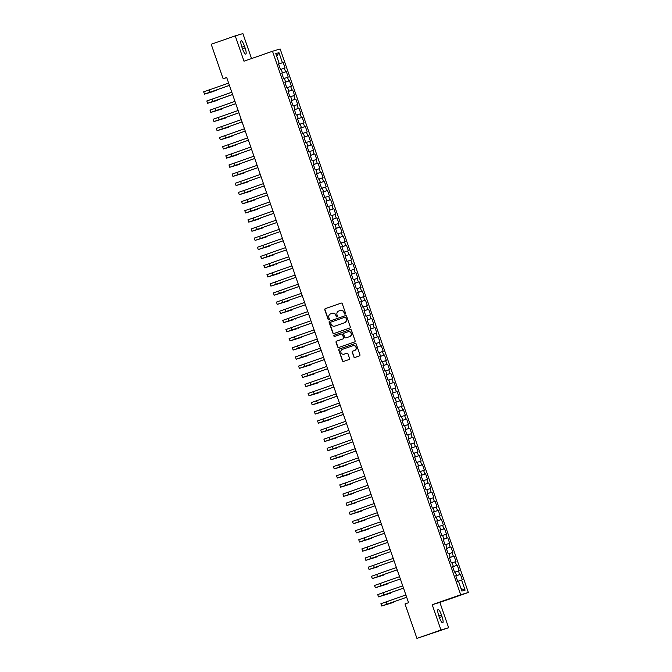 <?xml version="1.0" encoding="UTF-8"?>
<svg xmlns="http://www.w3.org/2000/svg" width="672" height="672" viewBox="0 0 672 672"><rect width="100%" height="100%" fill="white"/><g stroke="black" fill="none" stroke-linecap="round" stroke-linejoin="round"><path stroke-width="1.01" d="M345.181 314.084A0.664 0.647 -106.6 0 0 345.568 313.244L342.266 303.71A0.949 0.924 -106.6 0 0 341.082 303.122L325.357 308.608A0.949 0.924 -106.6 0 0 324.794 309.809L328.096 319.343A0.664 0.647 -106.6 0 0 328.919 319.763A0.664 0.647 -106.6 0 0 329.314 318.914L328.885 317.688A3.041 2.965 -106.6 0 1 330.691 313.841L332.002 313.379A3.041 2.965 -106.6 0 1 335.79 315.277L336.218 316.512A0.664 0.647 -106.6 0 0 337.05 316.924A0.664 0.647 -106.6 0 0 337.445 316.084L337.016 314.849A3.041 2.965 -106.6 0 1 338.822 311.002L340.133 310.548A3.041 2.965 -106.6 0 1 343.921 312.438L344.35 313.673A0.664 0.647 -106.6 0 0 345.181 314.084M353.774 356.866A0.949 0.924 -106.6 0 0 354.959 357.462L359.369 355.925A0.949 0.924 -106.6 0 0 359.932 354.724L356.269 344.131A0.949 0.924 -106.6 0 0 355.085 343.543L339.352 349.028A0.949 0.924 -106.6 0 0 338.789 350.23L342.451 360.814A0.949 0.924 -106.6 0 0 343.636 361.41L348.97 359.554A0.949 0.924 -106.6 0 0 349.532 358.344L347.962 353.816A0.949 0.924 -106.6 0 0 346.777 353.228L344.14 354.144A2.537 2.478 -106.6 0 0 344.341 354.085L344.14 354.144A2.537 2.478 -106.6 0 1 340.948 352.506A2.537 2.478 -106.6 0 1 342.476 349.348L352.834 345.736A2.537 2.478 -106.6 0 1 356.017 347.374A2.537 2.478 -106.6 0 1 354.488 350.532L352.766 351.137A0.949 0.924 -106.6 0 0 352.204 352.338L353.976 356.807A0.949 0.924 -106.6 0 0 355.034 357.437M440.975 630.017L448.636 627.732L439.866 602.414L432.205 604.691L440.975 630.017L416.934 638.4L405.006 603.943L408.568 602.7L226.691 77.482L223.129 78.725L226.75 77.65M432.205 604.691L460.698 594.754L272.496 51.257L280.157 48.98L468.359 592.477L460.698 594.754M251.546 58.565L242.894 33.6L235.242 35.876L244.003 61.194L272.496 51.257M235.242 35.876L211.201 44.268L223.129 78.725M349.709 328.02A0.949 0.924 -106.6 0 0 350.272 326.819L346.601 316.226A0.949 0.924 -106.6 0 0 345.416 315.638L329.692 321.124A0.949 0.924 -106.6 0 0 329.129 322.325L332.791 332.917A0.949 0.924 -106.6 0 0 333.976 333.505L349.709 328.02M351.439 330.179L355.102 340.771A0.949 0.924 -106.6 0 1 354.539 341.972L338.806 347.458A0.949 0.924 -106.6 0 1 337.621 346.87L336.05 342.334A0.949 0.924 -106.6 0 1 336.613 341.132L342.997 338.906A0.949 0.924 -106.6 0 0 343.56 337.705L342.518 334.698A0.949 0.924 -106.6 0 0 341.334 334.11L334.69 336.428A0.664 0.647 -106.6 0 1 333.858 335.992A0.664 0.647 -106.6 0 1 334.261 335.168L350.255 329.591A0.949 0.924 -106.6 0 1 351.439 330.179M278.594 64.092L283.181 62.496L282.45 62.714L278.964 52.66L275.78 53.609L279.258 63.664L278.527 63.882L280.426 69.367L281.156 69.149L282.425 72.803L281.686 73.021L283.592 78.506L284.323 78.288L285.592 81.942L284.852 82.16L286.751 87.646L287.49 87.427L288.758 91.081L288.019 91.3L289.918 96.785L290.657 96.566L291.917 100.229L291.186 100.447L293.084 105.932L293.815 105.714L295.084 109.368L294.353 109.586L296.251 115.072L296.982 114.853L298.25 118.507L297.52 118.726L299.418 124.211L300.149 123.992L301.417 127.646L300.678 127.865L302.576 133.35L303.316 133.132L304.584 136.786L303.845 137.004L305.743 142.489L306.482 142.271L307.742 145.925L307.012 146.143L308.91 151.628L309.649 151.41L310.909 155.072L310.178 155.291L312.077 160.768L312.808 160.549L314.076 164.212L313.345 164.43L315.244 169.915L315.974 169.697L317.243 173.351L316.504 173.569L318.402 179.054L319.141 178.836L320.41 182.49L319.67 182.708L321.569 188.194L322.308 187.975L323.568 191.629L322.837 191.848L324.736 197.333L325.475 197.114L326.735 200.768L326.004 200.987L327.902 206.472L328.633 206.254L329.902 209.916L329.171 210.134L331.069 215.611L331.8 215.393L333.068 219.055L332.329 219.274L334.228 224.759L334.967 224.54L336.235 228.194L335.496 228.413L337.394 233.898L338.134 233.68L339.402 237.334L338.663 237.552L340.561 243.037L341.3 242.819L342.56 246.473L341.83 246.691L343.728 252.176L344.459 251.958L345.727 255.612L344.996 255.83L346.895 261.316L347.626 261.097L348.894 264.751L348.155 264.97L350.062 270.455L350.792 270.236L352.061 273.899L351.322 274.117L353.22 279.602L353.959 279.384L355.228 283.038L354.488 283.256L356.387 288.742L357.126 288.523L358.386 292.177L357.655 292.396L359.554 297.881L360.284 297.662L361.553 301.316L360.822 301.535L362.72 307.02L363.451 306.802L364.72 310.456L363.98 310.674L365.887 316.159L366.618 315.941L367.886 319.595L367.147 319.813L369.046 325.298L369.785 325.08L371.053 328.742L370.314 328.961L372.212 334.446L372.952 334.219L374.212 337.882L373.481 338.1L375.379 343.585L376.11 343.367L377.378 347.021L376.648 347.239L378.546 352.724L379.277 352.506L380.545 356.16L379.814 356.378L381.713 361.864L382.444 361.645L383.712 365.299L382.973 365.518L384.871 371.003L385.61 370.784L386.879 374.438L386.14 374.657L388.038 380.142L388.777 379.924L390.037 383.586L389.306 383.804L391.205 389.281L391.944 389.063L393.204 392.725L392.473 392.944L394.372 398.429L395.102 398.21L396.371 401.864L395.64 402.083L397.538 407.568L398.269 407.35L399.538 411.004L398.798 411.222L400.697 416.707L401.436 416.489L402.704 420.143L401.965 420.361L403.864 425.846L404.603 425.628L405.863 429.282L405.132 429.5L407.03 434.986L407.77 434.767L409.03 438.421L408.299 438.648L410.197 444.125L410.928 443.906L412.196 447.569L411.466 447.787L413.364 453.272L414.095 453.054L415.363 456.708L414.624 456.926L416.531 462.412L417.262 462.193L418.53 465.847L417.791 466.066L419.689 471.551L420.428 471.332L421.697 474.986L420.958 475.205L422.856 480.69L423.595 480.472L424.855 484.126L424.124 484.344L426.023 489.829L426.754 489.611L428.022 493.265L427.291 493.483L429.19 498.968L429.92 498.75L431.189 502.412L430.45 502.631L432.356 508.116L433.087 507.898L434.356 511.552L433.616 511.77L435.515 517.255L436.254 517.037L437.522 520.691L436.783 520.909L438.682 526.394L439.421 526.176L440.681 529.83L439.95 530.048L441.848 535.534L442.579 535.315L443.848 538.969L443.117 539.188L445.015 544.673L445.746 544.454L447.014 548.108L446.284 548.327L448.182 553.812L448.913 553.594L450.181 557.256L449.442 557.474L451.34 562.951L452.08 562.733L453.348 566.395L452.609 566.614L454.507 572.099L455.246 571.88L456.506 575.534L455.776 575.753L457.674 581.238L458.413 581.02L461.891 591.074L465.083 590.125L461.026 588.571M283.181 62.496L285.079 67.981L284.348 68.2L285.608 71.854L281.744 73.172M281.761 73.24L285.608 71.854M286.348 71.635L288.246 77.12L287.515 77.339L288.775 80.993L284.903 82.312M284.928 82.379L288.775 80.993M289.514 80.774L291.413 86.26L290.674 86.478L291.942 90.14L288.07 91.451M288.095 91.518L291.942 90.14M292.681 89.922L294.58 95.399L293.84 95.617L295.109 99.28L291.236 100.59M291.262 100.657L295.109 99.28M295.84 99.061L297.738 104.546L297.007 104.765L298.276 108.419L294.403 109.729M294.428 109.796L298.276 108.419M299.006 108.2L300.905 113.686L300.174 113.904L301.434 117.558L297.57 118.868M297.587 118.936L301.434 117.558M302.173 117.34L304.072 122.825L303.341 123.043L304.601 126.697L300.728 128.016M300.754 128.083L304.601 126.697M305.34 126.479L307.238 131.964L306.499 132.182L307.768 135.836L303.895 137.155M303.92 137.222L307.768 135.836M308.507 135.618L310.405 141.103L309.666 141.322L310.934 144.984L307.062 146.294M307.087 146.362L310.934 144.984M311.665 144.766L313.564 150.242L312.833 150.461L314.101 154.123L310.229 155.434M310.254 155.501L314.101 154.123M314.832 153.905L316.73 159.39L316 159.608L317.268 163.262L313.396 164.573M313.412 164.64L317.268 163.262M317.999 163.044L319.897 168.529L319.166 168.748L320.426 172.402L316.554 173.712M316.579 173.779L320.426 172.402M321.166 172.183L323.064 177.668L322.325 177.887L323.593 181.541L319.721 182.86M319.746 182.927L323.593 181.541M324.332 181.322L326.231 186.808L325.492 187.026L326.76 190.68L322.888 191.999M322.913 192.066L326.76 190.68M327.491 190.462L329.398 195.947L328.658 196.165L329.927 199.819L326.054 201.138M326.08 201.205L329.927 199.819M330.658 199.601L332.556 205.086L331.825 205.304L333.094 208.967L329.221 210.277M329.238 210.344L333.094 208.967M333.824 208.748L335.723 214.234L334.992 214.452L336.252 218.106L332.38 219.416M332.405 219.484L336.252 218.106M336.991 217.888L338.89 223.373L338.15 223.591L339.419 227.245L335.546 228.556M335.572 228.623L339.419 227.245M340.158 227.027L342.056 232.512L341.317 232.73L342.586 236.384L338.713 237.695M338.738 237.762L342.586 236.384M343.316 236.166L345.223 241.651L344.484 241.87L345.752 245.524L341.88 246.842M341.905 246.91L345.752 245.524M346.483 245.305L348.382 250.79L347.651 251.009L348.919 254.663L345.047 255.982M345.064 256.049L348.919 254.663M349.65 254.444L351.548 259.93L350.818 260.148L352.078 263.81L348.205 265.121M348.23 265.188L352.078 263.81M352.817 263.592L354.715 269.069L353.984 269.287L355.244 272.95L351.372 274.26M351.397 274.327L355.244 272.95M355.984 272.731L357.882 278.216L357.143 278.435L358.411 282.089L354.539 283.399M354.564 283.466L358.411 282.089M359.15 281.87L361.049 287.356L360.31 287.574L361.578 291.228L357.706 292.538M357.731 292.606L361.578 291.228M362.309 291.01L364.207 296.495L363.476 296.713L364.745 300.367L360.872 301.686M360.889 301.753L364.745 300.367M365.476 300.149L367.374 305.634L366.643 305.852L367.903 309.506L364.039 310.825M364.056 310.892L367.903 309.506M368.642 309.288L370.541 314.773L369.81 314.992L371.07 318.654L367.198 319.964M367.223 320.032L371.07 318.654M371.809 318.436L373.708 323.912L372.968 324.131L374.237 327.793L370.364 329.104M370.39 329.171L374.237 327.793M374.976 327.575L376.874 333.06L376.135 333.278L377.404 336.932L373.531 338.243M373.556 338.31L377.404 336.932M378.134 336.714L380.033 342.199L379.302 342.418L380.57 346.072L376.698 347.382M376.723 347.449L380.57 346.072M381.301 345.853L383.2 351.338L382.469 351.557L383.737 355.211L379.865 356.53M379.882 356.597L383.737 355.211M384.468 354.992L386.366 360.478L385.636 360.696L386.896 364.35L383.023 365.669M383.048 365.736L386.896 364.35M387.635 364.132L389.533 369.617L388.794 369.835L390.062 373.498L386.19 374.808M386.215 374.875L390.062 373.498M390.802 373.271L392.7 378.756L391.961 378.974L393.229 382.637L389.357 383.947M389.382 384.014L393.229 382.637M393.96 382.418L395.867 387.904L395.128 388.122L396.396 391.776L392.524 393.086M392.549 393.154L396.396 391.776M397.127 391.558L399.025 397.043L398.294 397.261L399.563 400.915L395.69 402.226M395.707 402.293L399.563 400.915M400.294 400.697L402.192 406.182L401.461 406.4L402.721 410.054L398.849 411.365M398.874 411.432L402.721 410.054M403.46 409.836L405.359 415.321L404.62 415.54L405.888 419.194L402.016 420.512M402.041 420.58L405.888 419.194M406.627 418.975L408.526 424.46L407.786 424.679L409.055 428.333L405.182 429.652M405.208 429.719L409.055 428.333M409.786 428.114L411.692 433.6L410.953 433.818L412.222 437.48L408.349 438.791M408.374 438.858L412.222 437.48M412.952 437.262L414.851 442.739L414.12 442.966L415.388 446.62L411.516 447.93M411.533 447.997L415.388 446.62M416.119 446.401L418.018 451.886L417.287 452.105L418.547 455.759L414.674 457.069M414.7 457.136L418.547 455.759M419.286 455.54L421.184 461.026L420.454 461.244L421.714 464.898L417.841 466.208M417.866 466.276L421.714 464.898M422.453 464.68L424.351 470.165L423.612 470.383L424.88 474.037L421.008 475.356M421.033 475.423L424.88 474.037M425.62 473.819L427.518 479.304L426.779 479.522L428.047 483.176L424.175 484.495M424.2 484.562L428.047 483.176M428.778 482.958L430.676 488.443L429.946 488.662L431.214 492.324L427.342 493.634M427.358 493.702L431.214 492.324M431.945 492.106L433.843 497.582L433.112 497.801L434.372 501.463L430.508 502.774M430.525 502.841L434.372 501.463M435.112 501.245L437.01 506.73L436.279 506.948L437.539 510.602L433.667 511.913M433.692 511.98L437.539 510.602M438.278 510.384L440.177 515.869L439.438 516.088L440.706 519.742L436.834 521.052M436.859 521.119L440.706 519.742M441.445 519.523L443.344 525.008L442.604 525.227L443.873 528.881L440 530.2M440.026 530.267L443.873 528.881M444.604 528.662L446.502 534.148L445.771 534.366L447.04 538.02L443.167 539.339M443.192 539.406L447.04 538.02M447.77 537.802L449.669 543.287L448.938 543.505L450.206 547.168L446.334 548.478M446.351 548.545L450.206 547.168M450.937 546.949L452.836 552.426L452.105 552.644L453.365 556.307L449.492 557.617M449.518 557.684L453.365 556.307M454.104 556.088L456.002 561.574L455.263 561.792L456.532 565.446L452.659 566.756M452.684 566.824L456.532 565.446M457.271 565.228L459.169 570.713L458.43 570.931L459.698 574.585L455.826 575.896M455.851 575.963L459.698 574.585M460.429 574.367L462.328 579.852L461.597 580.07L465.083 590.125M456.506 575.534L455.792 575.795M461.597 580.07L458.447 581.137M453.348 566.395L452.626 566.656M458.43 570.931L455.288 571.998M450.181 557.256L449.459 557.516M455.263 561.792L452.122 562.859M447.014 548.108L446.292 548.377M452.105 552.644L448.955 553.711M443.848 538.969L443.134 539.23M448.938 543.505L445.788 544.572M440.681 529.83L439.967 530.09M445.771 534.366L442.621 535.433M437.522 520.691L436.8 520.951M442.604 525.227L439.463 526.294M434.356 511.552L433.633 511.812M439.438 516.088L436.296 517.154M431.189 502.412L430.466 502.673M436.279 506.948L433.129 508.015M428.022 493.265L427.3 493.534M433.112 497.801L429.962 498.876M424.855 484.126L424.141 484.394M429.946 488.662L426.796 489.728M421.697 474.986L420.974 475.247M426.779 479.522L423.637 480.589M418.53 465.847L417.808 466.108M423.612 470.383L420.47 471.45M415.363 456.708L414.641 456.968M420.454 461.244L417.304 462.311M412.196 447.569L411.474 447.829M417.287 452.105L414.137 453.172M409.03 438.421L408.316 438.69M414.12 442.966L410.97 444.032M405.863 429.282L405.149 429.551M410.953 433.818L407.803 434.885M402.704 420.143L401.982 420.403M407.786 424.679L404.645 425.746M399.538 411.004L398.815 411.264M404.62 415.54L401.478 416.606M396.371 401.864L395.648 402.125M401.461 406.4L398.311 407.467M393.204 392.725L392.49 392.986M398.294 397.261L395.144 398.328M390.037 383.586L389.323 383.846M395.128 388.122L391.978 389.189M386.879 374.438L386.156 374.707M391.961 378.974L388.819 380.041M383.712 365.299L382.99 365.56M388.794 369.835L385.652 370.902M380.545 356.16L379.823 356.42M385.636 360.696L382.486 361.763M377.378 347.021L376.664 347.281M382.469 351.557L379.319 352.624M374.212 337.882L373.498 338.142M379.302 342.418L376.152 343.484M371.053 328.742L370.331 329.003M376.135 333.278L372.994 334.345M367.886 319.595L367.164 319.864M372.968 324.131L369.827 325.198M364.72 310.456L363.997 310.716M369.81 314.992L366.66 316.058M361.553 301.316L360.83 301.577M366.643 305.852L363.493 306.919M358.386 292.177L357.672 292.438M363.476 296.713L360.326 297.78M355.228 283.038L354.505 283.298M360.31 287.574L357.168 288.641M352.061 273.899L351.338 274.159M357.143 278.435L354.001 279.502M348.894 264.751L348.172 265.02M353.984 269.287L350.834 270.362M345.727 255.612L345.005 255.881M350.818 260.148L347.668 261.215M342.56 246.473L341.846 246.733M347.651 251.009L344.501 252.076M339.402 237.334L338.68 237.594M344.484 241.87L341.334 242.936M336.235 228.194L335.513 228.455M341.317 232.73L338.176 233.797M333.068 219.055L332.346 219.316M338.15 223.591L335.009 224.658M329.902 209.916L329.179 210.176M334.992 214.452L331.842 215.519M326.735 200.768L326.021 201.037M331.825 205.304L328.675 206.371M323.568 191.629L322.854 191.89M328.658 196.165L325.508 197.232M320.41 182.49L319.687 182.75M325.492 187.026L322.35 188.093M317.243 173.351L316.52 173.611M322.325 177.887L319.183 178.954M314.076 164.212L313.354 164.472M319.166 168.748L316.016 169.814M310.909 155.072L310.195 155.333M316 159.608L312.85 160.675M307.742 145.925L307.028 146.194M312.833 150.461L309.683 151.528M304.584 136.786L303.862 137.046M309.666 141.322L306.524 142.388M301.417 127.646L300.695 127.907M306.499 132.182L303.358 133.249M298.25 118.507L297.528 118.768M303.341 123.043L300.191 124.11M295.084 109.368L294.37 109.628M300.174 113.904L297.024 114.971M291.917 100.229L291.203 100.489M297.007 104.765L293.857 105.832M288.758 91.081L288.036 91.35M293.84 95.617L290.699 96.692M285.592 81.942L284.869 82.211M290.674 86.478L287.532 87.545M282.425 72.803L281.702 73.063M287.515 77.339L284.365 78.406M279.258 63.664L278.536 63.924M284.348 68.2L281.198 69.266M416.934 638.4L448.636 627.732M439.866 602.414L468.359 592.477M278.964 52.66L276.73 56.347M282.45 62.714L278.578 64.025M244.507 46.225A6.191 1.378 70.8 0 0 241.147 40.774A6.191 1.378 70.8 0 0 241.861 47.015L242.424 48.661A6.191 1.378 70.8 0 0 245.792 54.113A6.191 1.378 70.8 0 0 245.078 47.872L244.507 46.225L241.903 47.141M439.362 617.383A6.191 1.378 70.8 0 0 442.73 622.835A6.191 1.378 70.8 0 0 442.016 616.594L441.445 614.956A6.191 1.378 70.8 0 0 438.085 609.504A6.191 1.378 70.8 0 0 438.799 615.737L439.362 617.383M345.248 314.059A0.664 0.647 -106.6 0 1 344.551 313.614L344.131 312.379A3.041 2.965 -106.6 0 0 340.36 310.472M332.237 313.312A3.041 2.965 -106.6 0 1 336 315.21L336.428 316.445A0.664 0.647 -106.6 0 0 337.126 316.89M341.216 303.089L325.559 308.549A0.949 0.924 -106.6 0 0 324.996 309.75L328.297 319.284A0.664 0.647 -106.6 0 0 328.994 319.729M345.551 315.605L329.893 321.065A0.949 0.924 -106.6 0 0 329.33 322.266L333.001 332.85A0.949 0.924 -106.6 0 0 334.051 333.48M345.719 317.646A0.664 0.647 -106.6 0 0 344.896 317.226L331.086 322.048A0.664 0.647 -106.6 0 0 330.691 322.888L331.145 324.19A3.041 2.965 -106.6 0 0 334.933 326.088L344.375 322.795A3.041 2.965 -106.6 0 0 346.172 318.948L345.929 317.579A0.664 0.647 -106.6 0 0 345.097 317.167L344.946 317.209M345.929 317.579L346.382 318.881A3.041 2.965 -106.6 0 1 344.576 322.728L335.143 326.021M341.418 334.085L341.544 334.043A0.949 0.924 -106.6 0 1 342.728 334.639L343.77 337.646A0.949 0.924 -106.6 0 1 343.207 338.848L336.823 341.074A0.949 0.924 -106.6 0 0 336.26 342.275L337.831 346.802A0.949 0.924 -106.6 0 0 338.881 347.432M350.381 329.557L334.463 335.11A0.664 0.647 -106.6 0 0 334.79 336.386M349.616 336.596A2.537 2.478 -106.6 0 0 351.145 333.438A2.537 2.478 -106.6 0 0 347.953 331.8L344.308 333.068A0.949 0.924 -106.6 0 0 343.745 334.27L344.786 337.277A0.949 0.924 -106.6 0 0 345.971 337.873L349.826 336.538A2.537 2.478 -106.6 0 0 351.347 333.379A2.537 2.478 -106.6 0 0 348.163 331.733M349.826 336.538L346.172 337.806M353.044 345.668A2.537 2.478 -106.6 0 1 356.227 347.315A2.537 2.478 -106.6 0 1 354.698 350.473L352.976 351.078A0.949 0.924 -106.6 0 0 352.414 352.279L353.976 356.807M346.912 353.186L344.341 354.085M355.211 343.51L339.562 348.97A0.949 0.924 -106.6 0 0 338.999 350.171L342.661 360.755A0.949 0.924 -106.6 0 0 343.72 361.385M229.429 85.394L206.716 93.358L214.015 91.308L204.607 94.105L203.641 91.862L228.631 83.084M204.431 94.147L229.421 85.369M216.241 90.527L216.082 90.048M232.596 94.534L209.882 102.497L217.182 100.447L207.774 103.244L206.808 101.002L231.798 92.224M207.598 103.286L232.588 94.508M219.408 99.666L219.24 99.187M210.764 112.426L235.754 103.648L213.049 111.636L222.575 108.805L210.941 112.384L209.975 110.141L234.965 101.363M222.575 108.805L222.407 108.326M238.93 112.812L216.216 120.775L225.742 117.953L214.108 121.523L213.133 119.28L238.123 110.502M213.931 121.565L238.921 112.787M225.742 117.953L225.574 117.474M242.088 121.951L219.374 129.914L228.908 127.092L217.09 130.712L216.3 128.428L241.29 119.641M217.09 130.712L242.08 121.926M228.908 127.092L228.74 126.613M220.256 139.852L245.246 131.065L222.541 139.062L232.067 136.231L220.433 139.81L219.467 137.567L244.457 128.78M232.067 136.231L231.907 135.752M248.422 140.23L225.708 148.201L233.008 146.152L223.423 148.991L222.634 146.706L247.624 137.928M223.423 148.991L248.413 140.213M235.234 145.37L235.074 144.892M251.588 149.377L228.875 157.34L236.174 155.291L226.766 158.088L225.8 155.845L250.79 147.067M226.59 158.13L251.58 149.352M238.4 154.51L238.232 154.031M254.755 158.516L232.042 166.48L239.341 164.43L229.933 167.227L228.959 164.984L253.957 156.206M229.757 167.269L254.747 158.491M241.567 163.649L241.399 163.17M257.914 167.656L235.208 175.619L244.734 172.796L233.1 176.366L232.126 174.124L257.116 165.346M232.915 176.408L257.914 167.63M244.734 172.796L244.566 172.309M236.082 185.556L261.072 176.77L238.367 184.758L247.892 181.936L236.082 185.556L235.292 183.271L260.282 174.485M247.892 181.936L247.733 181.457M264.247 185.934L241.534 193.906L251.059 191.075L239.249 194.695L238.459 192.41L263.449 183.624M239.249 194.695L264.239 185.909M251.059 191.075L250.9 190.596M267.414 195.073L244.7 203.045L254.226 200.214L242.416 203.834L241.626 201.55L266.616 192.772M242.416 203.834L267.406 195.056M254.226 200.214L254.058 199.735M245.582 212.974L270.572 204.196L247.867 212.184L257.393 209.353L245.582 212.974L244.793 210.689L269.783 201.911M257.393 209.353L257.225 208.874M273.748 213.36L251.034 221.323L258.334 219.274L248.926 222.071L247.951 219.828L272.941 211.05M248.749 222.113L273.739 213.335M260.56 218.492L260.392 218.014M276.906 222.499L254.192 230.462L263.726 227.632L252.092 231.21L251.118 228.967L276.108 220.189M251.908 231.252L276.898 222.474M263.726 227.632L263.558 227.153M255.074 240.4L280.064 231.613L257.359 239.602L266.885 236.779L255.074 240.4L254.285 238.106L279.275 229.328M266.885 236.779L266.725 236.3M283.24 240.778L260.526 248.741L270.052 245.918L258.241 249.539L257.452 247.254L282.442 238.468M258.241 249.539L283.231 240.752M270.052 245.918L269.884 245.44M261.408 258.678L286.398 249.9L263.693 257.888L273.218 255.058L261.584 258.636L260.618 256.393L285.608 247.607M273.218 255.058L273.05 254.579M289.573 259.064L266.86 267.028L274.159 264.978L264.751 267.775L263.777 265.532L288.767 256.754M264.575 267.817L289.565 259.039M276.385 264.197L276.217 263.718M292.732 268.204L270.018 276.167L279.552 273.336L267.918 276.914L266.944 274.672L291.934 265.894M267.733 276.956L292.723 268.178M279.552 273.336L279.384 272.857M270.9 286.096L295.89 277.318L273.185 285.306L282.71 282.475L270.9 286.096L270.11 283.811L295.1 275.033M282.71 282.475L282.551 281.996M299.065 286.482L276.352 294.445L285.877 291.623L274.243 295.193L273.277 292.95L298.267 284.172M274.067 295.235L299.057 286.457M285.877 291.623L285.709 291.144M302.232 295.621L279.518 303.584L289.044 300.762L277.234 304.382L276.444 302.098L301.434 293.311M277.234 304.382L302.224 295.596M289.044 300.762L288.876 300.283M280.4 313.522L305.39 304.735L282.685 312.732L292.211 309.901L280.577 313.48L279.602 311.237L304.592 302.45M292.211 309.901L292.043 309.422M308.557 313.9L285.844 321.871L293.152 319.822L283.559 322.661L282.769 320.376L307.759 311.598M283.559 322.661L308.549 313.883M295.378 319.04L295.21 318.562M311.724 323.047L289.01 331.01L296.31 328.961L286.902 331.758L285.936 329.515L310.926 320.737M286.726 331.8L311.716 323.022M298.536 328.18L298.376 327.701M289.892 340.939L314.882 332.161L292.177 340.15L301.703 337.319L290.069 340.897L289.103 338.654L314.093 329.876M301.703 337.319L301.535 336.84M318.058 341.326L295.344 349.289L304.87 346.466L293.236 350.036L292.27 347.794L317.26 339.016M293.059 350.078L318.049 341.3M304.87 346.466L304.702 345.988M296.226 359.226L321.216 350.44L298.511 358.428L308.036 355.606L296.226 359.226L295.428 356.941L320.418 348.155M308.036 355.606L307.868 355.127M324.383 359.604L301.678 367.576L311.203 364.745L299.384 368.365L298.595 366.08L323.585 357.294M299.384 368.365L324.383 359.579M311.203 364.745L311.035 364.266M327.55 368.743L304.836 376.715L314.362 373.884L302.551 377.504L301.762 375.22L326.752 366.442M302.551 377.504L327.541 368.726M314.362 373.884L314.202 373.405M305.718 386.644L330.708 377.866L308.003 385.854L317.528 383.023L305.894 386.602L304.928 384.359L329.918 375.581M317.528 383.023L317.369 382.544M333.883 387.03L311.17 394.993L318.469 392.944L309.061 395.741L308.095 393.498L333.085 384.72M308.885 395.783L333.875 387.005M320.695 392.162L320.527 391.684M337.05 396.169L314.336 404.132L323.862 401.31L312.228 404.88L311.262 402.637L336.252 393.859M312.052 404.922L337.042 396.144M323.862 401.31L323.694 400.823M315.218 414.07L340.208 405.283L317.503 413.272L327.029 410.449L315.218 414.07L314.42 411.785L339.41 402.998M327.029 410.449L326.861 409.97M343.375 414.448L320.662 422.419L330.196 419.588L318.377 423.209L317.587 420.924L342.577 412.138M318.377 423.209L343.367 414.422M330.196 419.588L330.028 419.11M321.544 432.348L346.534 423.57L323.828 431.558L333.354 428.728L321.544 432.348L320.754 430.063L345.744 421.285M333.354 428.728L333.194 428.249M324.71 441.487L349.7 432.709L326.995 440.698L336.521 437.867L324.71 441.487L323.921 439.202L348.911 430.424M336.521 437.867L336.353 437.388M352.876 441.874L330.162 449.837L337.462 447.787L328.054 450.584L327.088 448.342L352.078 439.564M327.877 450.626L352.867 441.848M339.688 447.006L339.52 446.527M331.044 459.766L356.034 450.988L333.329 458.976L342.854 456.145L331.044 459.766L330.246 457.481L355.236 448.703M342.854 456.145L342.686 455.666M359.201 460.152L336.487 468.115L346.021 465.293L334.202 468.913L333.413 466.62L358.403 457.842M334.202 468.913L359.192 460.127M346.021 465.293L345.853 464.814M362.368 469.291L339.654 477.254L349.18 474.432L337.369 478.052L336.58 475.768L361.57 466.981M337.369 478.052L362.359 469.266M349.18 474.432L349.02 473.953M340.536 487.192L365.526 478.414L342.821 486.402L352.346 483.571L340.712 487.15L339.746 484.907L364.736 476.12M352.346 483.571L352.178 483.092M368.701 487.578L345.988 495.541L353.287 493.492L343.879 496.289L342.913 494.046L367.903 485.268M343.703 496.331L368.693 487.553M355.513 492.71L355.345 492.232M371.868 496.717L349.154 504.68L356.454 502.631L347.046 505.428L346.072 503.185L371.062 494.407M346.87 505.47L371.86 496.692M358.68 501.85L358.512 501.371M350.028 514.609L375.018 505.831L352.313 513.82L361.847 510.989L350.213 514.567L349.238 512.324L374.228 503.546M361.847 510.989L361.679 510.51M378.193 514.996L355.48 522.959L365.005 520.136L353.371 523.706L352.405 521.464L377.395 512.686M353.195 523.748L378.185 514.97M365.005 520.136L364.846 519.658M356.362 532.896L381.352 524.11L358.646 532.098L368.172 529.276L356.362 532.896L355.572 530.611L380.562 521.825M368.172 529.276L368.004 528.797M384.527 533.274L361.813 541.246L371.339 538.415L359.528 542.035L358.739 539.75L383.729 530.964M359.528 542.035L384.518 533.249M371.339 538.415L371.171 537.936M387.694 542.413L364.98 550.385L372.28 548.335L362.695 551.174L361.897 548.89L386.887 540.112M362.695 551.174L387.685 542.396M374.506 547.554L374.338 547.075M365.854 560.314L390.844 551.536L368.147 559.524L377.672 556.693L366.038 560.272L365.064 558.029L390.054 549.251M377.672 556.693L377.504 556.214M394.019 560.7L371.305 568.663L378.605 566.614L369.197 569.411L368.231 567.168L393.221 558.39M369.02 569.453L394.01 560.675M380.831 565.832L380.671 565.354M397.186 569.839L374.472 577.802L383.998 574.98L372.364 578.55L371.398 576.307L396.388 567.529M372.187 578.592L397.177 569.814M383.998 574.98L383.838 574.493M375.354 587.74L400.344 578.953L377.639 586.942L387.164 584.119L375.354 587.74L374.564 585.455L399.554 576.668M387.164 584.119L386.996 583.64M403.519 588.118L380.806 596.089L390.331 593.258L378.521 596.879L377.723 594.594L402.721 585.808M378.521 596.879L403.511 588.092M390.331 593.258L390.163 592.78M381.688 606.018L406.678 597.24L383.972 605.228L393.498 602.398L381.688 606.018L380.89 603.733L405.88 594.955M393.498 602.398L393.33 601.919M242.466 48.779L245.078 47.872M439.404 617.509L442.016 616.594M438.841 615.863L441.445 614.956M208.942 89.947L209.74 92.232M212.108 99.086L212.898 101.371M215.275 108.234L216.065 110.519M218.442 117.373L219.232 119.658M221.609 126.512L222.398 128.797M224.767 135.652L225.565 137.936M227.934 144.791L228.724 147.076M231.101 153.93L231.89 156.215M234.268 163.078L235.057 165.362M237.434 172.217L238.224 174.502M240.593 181.356L241.391 183.641M243.76 190.495L244.549 192.78M246.926 199.634L247.716 201.919M250.093 208.774L250.883 211.058M253.26 217.921L254.05 220.206M256.418 227.06L257.216 229.345M259.585 236.2L260.375 238.484M262.752 245.339L263.542 247.624M265.919 254.478L266.708 256.763M269.086 263.617L269.875 265.902M272.252 272.756L273.042 275.05M275.411 281.904L276.209 284.189M278.578 291.043L279.367 293.328M281.744 300.182L282.534 302.467M284.911 309.322L285.701 311.606M288.078 318.461L288.868 320.746M291.236 327.6L292.034 329.885M294.403 336.748L295.193 339.032M297.57 345.887L298.36 348.172M300.737 355.026L301.526 357.311M303.904 364.165L304.693 366.45M307.062 373.304L307.86 375.589M310.229 382.444L311.018 384.728M313.396 391.591L314.185 393.876M316.562 400.73L317.352 403.015M319.729 409.87L320.519 412.154M322.888 419.009L323.686 421.294M326.054 428.148L326.844 430.433M329.221 437.287L330.011 439.572M332.388 446.426L333.178 448.72M335.555 455.574L336.344 457.859M338.722 464.713L339.511 466.998M341.88 473.852L342.678 476.137M345.047 482.992L345.836 485.276M348.214 492.131L349.003 494.416M351.38 501.27L352.17 503.555M354.547 510.418L355.337 512.702M357.706 519.557L358.504 521.842M360.872 528.696L361.662 530.981M364.039 537.835L364.829 540.12M367.206 546.974L367.996 549.259M370.373 556.114L371.162 558.398M373.531 565.261L374.329 567.546M376.698 574.4L377.488 576.685M379.865 583.54L380.654 585.824M383.032 592.679L383.821 594.964M386.198 601.818L386.988 604.103"/></g></svg>
